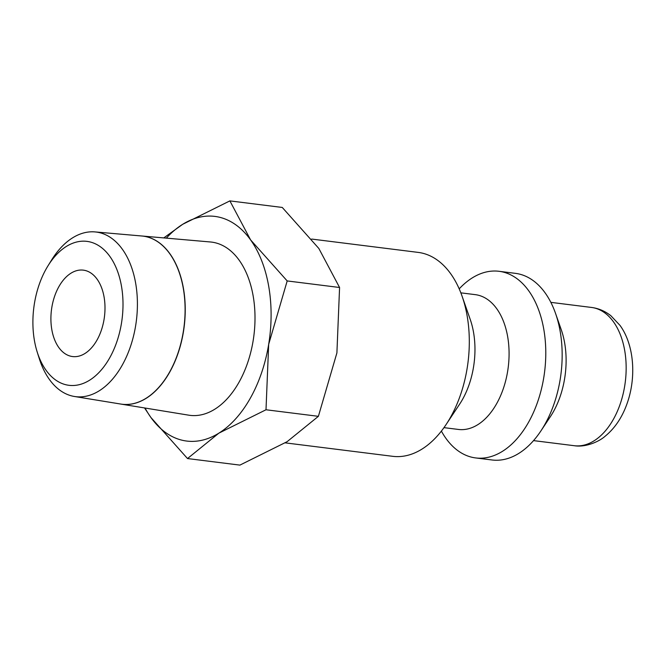 <?xml version="1.0" encoding="UTF-8"?>
<svg xmlns="http://www.w3.org/2000/svg" width="666" height="666" viewBox="0 0 666 666"><rect width="100%" height="100%" fill="white"/><g stroke="black" fill="none" stroke-linecap="round" stroke-linejoin="round"><path stroke-width="1" d="M285.198 442.857L392.707 456.318A102.755 63.037 -82.9 0 0 446.029 424.642A102.755 63.037 -82.9 0 0 450.524 417.282A102.755 63.037 -82.9 0 0 462.104 296.245A102.755 63.037 -82.9 0 0 418.24 252.406L311.688 239.061M446.029 424.642L459.573 404.237A67.924 41.667 -82.9 0 0 462.545 399.375A67.924 41.667 -82.9 0 0 470.204 319.364L462.104 296.245M443.972 427.639L458.441 429.445A67.924 41.667 -82.9 0 0 496.661 403.646A67.924 41.667 -82.9 0 0 507.309 334.757A67.924 41.667 -82.9 0 0 475.324 294.655L460.847 292.84M441.383 431.102A94.048 57.701 -82.9 0 0 475.666 457.933A94.048 57.701 -82.9 0 0 528.588 422.202A94.048 57.701 -82.9 0 0 543.331 326.823A94.048 57.701 -82.9 0 0 499.042 271.295A94.048 57.701 -82.9 0 0 459.199 288.853M475.666 457.933L492.049 459.981A94.048 57.701 -82.9 0 0 540.85 430.994A94.048 57.701 -82.9 0 0 544.963 424.259A94.048 57.701 -82.9 0 0 555.569 313.478A94.048 57.701 -82.9 0 0 515.417 273.351L499.042 271.295M540.85 430.994L550.332 416.708A69.664 42.741 -82.9 0 0 553.379 411.713A69.664 42.741 -82.9 0 0 561.23 329.662L555.569 313.478M144.522 407.942L150.941 417.532L187.512 458.549L218.839 433.166A113.203 69.447 -82.9 0 0 250.399 398.052A113.203 69.447 -82.9 0 0 268.673 344.355A113.203 69.447 -82.9 0 0 250.607 239.918L229.878 200.891L182.709 224.292A113.203 69.447 -82.9 0 0 166.325 238.137M145.046 408.025A113.203 69.447 -82.9 0 0 150.941 417.532A113.203 69.447 -82.9 0 0 218.839 433.166L266 409.765L268.673 344.355L287.188 280.935L250.607 239.918A113.203 69.447 -82.9 0 0 182.709 224.292L163.778 237.912M229.878 200.891L282.267 207.451L318.839 248.468L339.577 287.496L336.904 352.905L318.39 416.325L287.071 441.708L239.902 465.109L187.512 458.549M37.229 352.114L39.302 358.674A82.942 50.882 -82.9 0 0 74.409 396.478A82.942 50.882 -82.9 0 0 122.244 365.135A82.942 50.882 -82.9 0 0 135.073 280.145A82.942 50.882 -82.9 0 0 95.022 231.918A82.942 50.882 -82.9 0 0 51.673 259.89L48.044 265.742A72.527 44.497 -82.9 0 0 46.154 268.939A72.527 44.497 -82.9 0 0 37.229 352.114A72.527 44.497 -82.9 0 0 109.748 357.759A72.527 44.497 -82.9 0 0 110.781 257.75A72.527 44.497 -82.9 0 0 48.044 265.742M141.875 236.005A84.715 51.973 97.1 0 1 141.941 236.005L210.389 241.974A87.296 53.555 97.1 0 1 252.547 292.732A87.296 53.555 97.1 0 1 239.044 382.184A87.296 53.555 97.1 0 1 188.703 415.168L120.896 404.079A84.715 51.973 97.1 0 1 120.829 404.071M141.941 236.005A84.715 51.973 97.1 0 1 182.85 285.264A84.715 51.973 97.1 0 1 169.747 372.069A84.715 51.973 97.1 0 1 120.896 404.079M74.409 396.478L120.762 404.054A84.707 51.965 -82.9 0 0 169.605 372.044A84.707 51.965 -82.9 0 0 182.709 285.248A84.707 51.965 -82.9 0 0 141.808 235.997L95.022 231.918M97.036 340.01A43.54 26.715 97.1 0 1 72.544 356.551A43.54 26.715 97.1 0 1 52.04 330.844A43.54 26.715 97.1 0 1 58.866 286.688A43.54 26.715 97.1 0 1 83.358 270.146A43.54 26.715 97.1 0 1 103.863 295.854A43.54 26.715 97.1 0 1 97.036 340.01M339.577 287.496L287.188 280.935M318.39 416.325L266 409.765M591.541 307.451C598.659 308.4 605.094 311.155 610.855 315.709L620.046 325.449C634.432 345.213 636.521 378.246 626.689 404.628C621.786 418.015 614.527 428.613 604.911 436.413C599.184 441.5 585.689 447.635 574.225 445.704A69.664 42.741 -82.9 0 0 613.428 419.239A69.664 42.741 -82.9 0 0 613.553 321.928A69.664 42.741 -82.9 0 0 591.541 307.451L550.849 302.356M574.225 445.704L533.533 440.609"/></g></svg>
